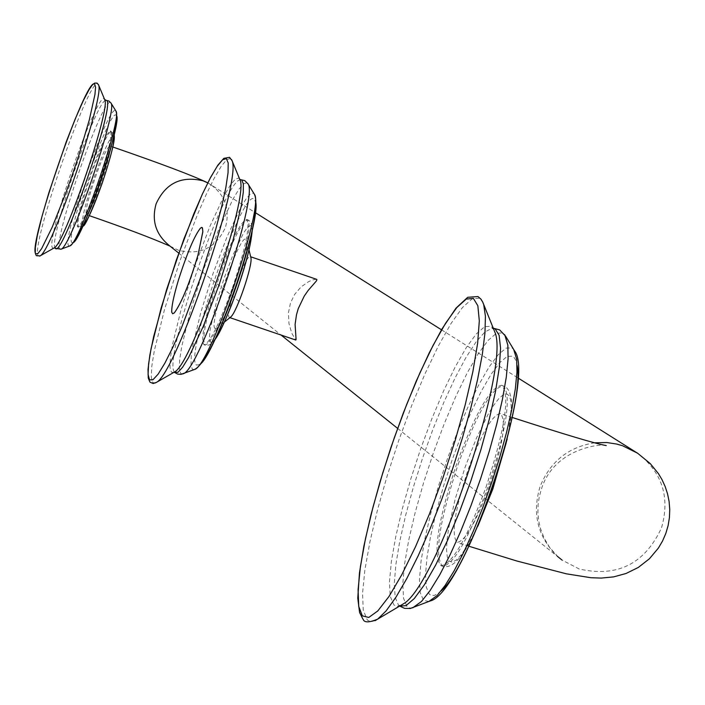 <?xml version="1.0" encoding="UTF-8"?>
<svg xmlns="http://www.w3.org/2000/svg" width="705" height="705" viewBox="0 0 705 705"><rect width="100%" height="100%" fill="white"/><g stroke="black" fill="none" stroke-linecap="round" stroke-linejoin="round"><path stroke-width="0.53" stroke-dasharray="3.52 2.64" d="M486.045 487.137C505.08 428.887 510.305 394.932 501.74 385.282C490.372 386.913 475.329 413.148 456.611 463.996C437.699 521.533 432.491 555.443 440.977 565.71C452.046 564.546 467.062 538.356 486.045 487.137M489.367 486.3C475.857 522.775 465.097 541.466 457.087 542.374C450.936 535.024 454.61 510.79 468.102 469.671C481.471 433.425 492.249 414.707 500.444 413.535C506.631 420.515 502.938 444.767 489.367 486.3M316.298 279.242L312.782 279.867L308.614 281.648L301.097 286.891L294.743 294.267L290.522 302.815L288.433 312.844L288.953 323.542L291.738 333.113L295.633 339.951M230.341 317.294L229.31 317.4C224.437 315.161 245.701 253.474 250.257 256.638L250.795 257.316M101.185 182.71C94.012 202.802 89.086 213.448 86.407 214.655C85.049 211.615 87.958 199.383 95.122 177.968C102.269 157.911 107.195 147.257 109.901 145.997C111.275 148.975 108.367 161.216 101.185 182.71M98.251 182.234C108.332 152.06 112.421 134.928 110.509 130.839C106.746 132.637 99.863 147.565 89.861 175.633C79.824 205.613 75.743 222.727 77.612 226.984C81.304 225.344 88.187 210.434 98.251 182.234M215.069 328.486C208.001 324.882 240.044 232.676 246.089 239.268L246.829 240.881C249.79 251.165 225.785 321.55 217.158 327.887L215.069 328.486M232.465 287.763C245.648 248.01 250.407 225.23 246.732 219.422C240.757 221.326 231.249 240.37 218.206 276.545C205.093 315.963 200.352 338.726 203.974 344.815C209.808 343.159 219.308 324.141 232.465 287.763M171.764 312.324L171.764 312.077C171.535 306.331 173.862 295.325 178.753 279.048L178.48 279.885M171.764 312.077L172.549 313.69L174.082 313.108M200.59 228.059L200.299 228.341C194.439 235.919 187.257 252.822 178.753 279.048M458.1 464.498C476.827 413.659 491.878 387.424 503.264 385.802C511.848 395.452 506.622 429.407 487.596 487.657C468.613 538.876 453.579 565.058 442.502 566.212C433.998 555.945 439.197 522.035 458.1 464.498M441.083 590.949L437.999 593.548L434.351 595.408L431.284 595.443L429.389 594.262L426.331 587.265L425.52 574.795L426.966 557.532L430.561 536.364L436.131 512.341L443.383 486.6L451.976 460.356L461.511 434.835L471.539 411.226L481.603 390.667L491.2 374.144L499.889 362.511L507.221 356.395L512.817 356.192L513.663 356.836L515.734 360.096L517.065 365.296M428.834 601.506L423.502 600.281L420.295 592.835L419.466 579.589L421.026 561.286L424.859 538.849L430.773 513.399L438.457 486.142L447.56 458.356L457.651 431.337L468.261 406.336L478.907 384.533L489.067 367.014L498.268 354.65L506.031 348.12L511.953 347.856L513.707 349.495M412.725 607.833L409.552 608.018L406.952 606.494L403.577 598.386L402.775 584.022L404.547 564.185L408.768 539.898L415.21 512.368L423.555 482.89L433.399 452.839L444.3 423.599L455.756 396.536L467.221 372.919L478.175 353.892L488.072 340.436L496.426 333.28L502.788 332.901L504.736 334.734M399.682 606.053L398.44 605.057L395.17 597.329L394.289 583.722L395.813 564.952L399.629 541.907L405.551 515.655L413.306 487.349L422.542 458.206L432.87 429.468L443.85 402.361L455.007 378.074L465.873 357.664L475.954 342.084L484.802 332.09L491.984 328.23L493.28 328.23M400.687 605.463L397.232 606.309L393.963 605.013L390.217 596.395L389.477 581.792L391.345 561.629L395.69 536.946L402.282 508.948L410.786 478.977L420.814 448.415L431.883 418.682L443.498 391.143L455.122 367.102L466.208 347.732L476.21 334.003L484.635 326.688L491.041 326.256L493.72 329.305M375.122 620.664L371.121 621.687L367.367 620.136L363.242 610.072L362.573 593.143L364.882 569.851L370.01 541.405L377.677 509.186L387.512 474.712L399.048 439.576L411.764 405.366L425.08 373.65L438.387 345.899L451.059 323.463L462.498 307.486L472.13 298.858L479.426 298.153L482.581 301.766M479.382 522.476L473.029 535.624L466.922 546.516L461.29 554.747L456.346 560.026L452.275 562.167L449.226 561.127L447.296 556.968L446.556 549.874L447.014 540.145L448.653 528.142L455.139 499.219L465.062 467.283L476.377 438.263L488.063 414.408L493.562 405.445L498.585 398.889L502.956 394.985L506.525 393.883L509.16 395.655L510.772 400.264L511.284 407.569L508.948 429.266L506.164 442.916M594.738 442.793C568.292 447.014 550.041 461.687 540.004 486.82C531.914 513.875 537.756 537.078 557.532 556.43M606.256 445.586C605.718 443.375 554.835 446.168 541.458 488.917L539.263 496.769L538.074 504.833L537.897 512.958L538.735 521.013L540.33 528.071L544.269 538.391L549.644 547.459L558.316 557.135L562 560.052L579.202 568.988C617.298 577.633 644.731 563.938 661.501 527.895C670.243 497.272 662.259 472.376 637.558 453.2M170.09 246.16L178.753 250.372C200.458 255.439 216.021 247.79 225.415 227.442C230.385 209.129 225.115 194.606 209.605 183.873L207.763 182.851M83.481 224.948C80.502 223.617 84.08 207.719 94.206 177.255C104.446 148.702 111.011 134.972 113.902 136.047M99.079 182.516C89.015 210.716 82.133 225.626 78.431 227.257C76.563 223.009 80.643 205.895 90.672 175.915C100.674 147.838 107.557 132.91 111.328 131.13C113.241 135.21 109.16 152.342 99.079 182.516M72.765 242.749L71.981 242.582C64.296 238.792 109.575 107.891 116.078 115.144L116.343 115.4M69.628 245.983L68.826 245.798C60.745 241.7 108.693 103.089 115.576 110.667L115.84 110.914M60.789 249.27L59.934 249.059C51.368 244.538 103.212 94.602 110.588 102.63L110.879 102.904M53.783 248.134L52.716 248.001C44.142 243.419 96.858 90.954 104.234 99.044L104.64 99.493M39.647 256.126L38.422 255.959C28.879 250.451 89.5 75.056 97.889 83.966L98.365 84.503M55.342 248.248C46.979 244.045 96.955 98.083 105.988 100.357L106.094 100.348M215.668 338.18L213.606 340.788L211.923 342.154L210.636 342.269L209.385 338.779L209.931 330.663L216.047 303.723L223.952 278.722L232.685 255.659L243.577 232.923L247.746 227.036L250.601 225.556L251.914 228.623L251.941 231.822M233.549 288.125C220.383 324.503 210.883 343.52 205.04 345.177C201.41 339.079 206.151 316.325 219.255 276.906C232.298 240.731 241.815 221.687 247.79 219.784C251.482 225.591 246.732 248.371 233.549 288.125M199.321 364.793L196.413 365.031C183.811 357.391 242.687 187.927 254.117 199.013L255.254 200.766M194.095 369.632L192.315 369.217L190.984 364.926L191.249 356.51L193.073 344.428L200.951 311.857L213.051 273.531L227.072 236.686L240.37 208.319L245.93 199.136L250.381 193.99L253.483 193.188L254.073 193.734M182.648 373.958L180.744 373.491L179.352 368.83L179.687 359.709L181.705 346.613L190.288 311.354L203.401 269.883L218.55 229.997L232.906 199.242L238.898 189.257L243.692 183.653L247.023 182.736L247.667 183.335M175.025 372.672L174.452 372.046M173.738 372.434L171.368 372.143L169.993 367.402L170.372 358.122L172.461 344.815L181.238 308.966L194.58 266.79L209.967 226.217L224.516 194.915L230.579 184.754L235.417 179.026L238.775 178.074L239.674 179.088M155.488 382.912L152.756 382.551L151.267 377.034L151.787 366.292L154.272 350.914L164.485 309.601L179.872 261.044L197.559 214.311L206.239 194.404L214.25 178.145L221.203 166.345L226.737 159.647L230.57 158.449L231.619 159.638M174.443 372.029C162.679 360.229 223.459 181.996 239.982 179.837M240 179.837L240.828 179.678M507.203 438.986L511.054 416.25L511.425 399.206L509.354 391.407L506.93 388.067L501.74 385.282M399.647 606.08L398.651 605.269L400.748 605.428M493.738 329.367L491.984 328.23L493.262 328.186M477.831 526.23C464.242 556.227 452.46 569.552 442.502 566.212L440.977 565.71M468.966 546.252L457.087 542.374M512.288 417.492L500.444 413.535M207.772 182.833L255.501 212.751M441.497 329.808L518.14 378.039M178.753 253.104L281.057 335.042M397.602 428.376L557.866 556.738M558.008 556.853L562 560.052M89.315 215.659L86.407 214.655M82.97 226.076L77.612 226.984M110.509 130.839L114.184 134.849M112.818 147.001L109.901 145.997M215.148 339.308L212.522 342.586L209.632 344.798L206.953 345.468L203.974 344.815M246.732 219.422L248.988 220.365L251.28 223.071L252.214 230.614M249.006 249.923L246.829 240.881M224.41 322.062L217.158 327.887"/><path stroke-width="1.06" d="M295.633 339.951L296.082 339.519L295.095 324.397L296.479 314.8L298.286 308.534L304.252 296.074L308.182 290.425L316.237 281.154L316.942 279.753L316.298 279.242M250.795 257.316L250.918 257.827C252.945 264.93 236.695 312.579 230.755 316.968L230.341 317.294M174.082 313.108L174.435 312.756C181.723 302.515 189.566 283.278 197.99 255.043L202.837 231.857L202.458 227.865L201.833 227.424L200.59 228.059M178.48 279.885C173.659 296.074 171.421 306.887 171.764 312.324L172.681 313.769L174.408 312.782C181.828 302.295 189.751 282.793 198.184 254.285L202.828 231.531L202.326 227.741L201.33 227.548L200.273 228.358C194.298 236.131 187.036 253.306 178.48 279.885M197.99 255.043L198.184 254.285M517.065 365.296C525.904 402.485 470.667 566.591 441.083 590.949M513.707 349.495L516.695 359.242L516.959 372.09L515.32 388.984L511.821 409.297L506.587 432.262L499.827 456.946L491.79 482.361L482.819 507.459L473.275 531.217L463.546 552.685L454.029 571.006L445.102 585.467L437.118 595.54L428.834 601.506M504.736 334.734L507.847 345.115L508.085 358.986L506.269 377.263L502.445 399.286L496.734 424.19L489.367 450.988L480.634 478.589L470.896 505.855L460.541 531.667L450.01 554.976L439.735 574.848L430.112 590.526L421.519 601.436L412.725 607.833M493.28 328.23L495.157 328.874L499.122 335.263L500.559 348.191L499.369 367.12L495.562 391.178L489.296 419.184L480.889 449.728L470.755 481.215L459.44 511.989L447.516 540.453L435.628 565.137L424.375 584.798L414.329 598.51L405.974 605.674L399.682 606.053M493.72 329.305L494.795 331.967C510.913 366.062 436.703 586.481 403.154 603.991L400.687 605.463M482.581 301.766L483.7 304.578L485.419 316.175L484.97 332.919L482.335 354.289L477.576 379.554L470.852 407.816L462.392 438.034L452.513 469.089L441.586 499.801L430.024 528.997L418.268 555.602L406.75 578.629L395.902 597.267L386.12 610.891L377.713 619.096L375.122 620.664M473.39 298.4L477.849 305.741L479.312 320.898L477.637 343.247L472.861 371.72L465.203 404.864L455.042 440.925L442.916 477.928L429.504 513.839L415.536 546.692L401.788 574.734L388.984 596.5L377.792 610.944L368.759 617.457L362.317 615.853L358.722 606.397L358.087 589.706L360.396 566.723L365.481 538.638L373.077 506.825L382.797 472.782L394.201 438.078L406.75 404.282L419.88 372.954L433.002 345.547L445.498 323.392L456.761 307.609L466.225 299.087L473.39 298.4M492.672 489.085L479.382 522.476M506.164 442.916L492.724 488.926M557.532 556.43L562 560.052M637.558 453.2L622.55 445.736L616.769 444.071L606.829 442.537L594.738 442.793M207.763 182.851L202.908 180.78C181.167 175.66 165.587 183.309 156.157 203.71C151.425 220.401 155.69 234.245 168.936 245.243L178.753 253.104M113.902 136.047C114.633 142.04 110.694 157.832 102.093 183.415C93.606 207.314 87.402 221.15 83.481 224.948M116.343 115.4C123.287 119.815 80.943 243.542 72.765 242.749M115.84 110.914L115.972 111.126C122.564 117.347 78.863 245.049 69.857 245.904L69.628 245.983M110.879 102.904L111.011 103.115C118.079 109.698 70.641 248.336 61.027 249.182L60.789 249.27M104.64 99.493L106.464 100.454C116.466 101.573 61.776 259.757 55.378 248.283L55.342 248.248M98.365 84.503L104.798 99.881C110.72 108.967 64.375 244.406 54.144 247.931L53.783 248.134M36.202 255.51L35.294 253.174L35.356 247.411L37.294 235.77L41.956 216.567L48.768 193.064L66.208 141.89L75.259 118.845L83.446 100.357L89.041 89.729L92.232 85.102L94.655 83.084L97.105 83.111L98.533 84.908C105.283 95.069 51.562 252.055 40.026 255.906L39.647 256.126M94.646 84.08L95.563 87.164L94.963 94.408L89.323 119.859L78.784 155.453L72.315 174.814L65.494 193.875L52.214 227.169L41.674 248.539L38.114 253.342L35.937 253.888C26.57 248.495 86.433 75.276 94.646 84.08M237.338 289.253C229.143 312.421 221.916 328.724 215.668 338.18M251.941 231.822C250.945 244.441 246.08 263.564 237.356 289.2M255.254 200.766C263.088 215.483 214.514 357.928 199.321 364.793M254.073 193.734L254.355 194.201C264.78 205.737 209.905 366.679 194.598 369.438L194.095 369.632M247.667 183.335L247.957 183.811C259.14 196.052 199.524 370.9 183.185 373.756L182.648 373.958M239.674 179.088L240.035 179.951L239.911 179.449L241.674 179.907L243.348 183.811L243.278 192.403L241.427 205.296L232.809 241.321L219.176 284.617L203.348 326.204L188.623 357.497L182.63 367.208L177.968 372.284L173.738 372.434M231.619 159.638L240.035 179.951C249.165 196.21 191.725 364.679 174.558 371.967L155.488 382.912M149.874 381.978L148.262 378.039L148.015 369.358L149.839 355.126L153.699 336.373L166.574 289.685L183.934 238.916L202.238 194.386L210.584 177.404L217.845 165.19L223.785 158.361L229.539 157.33L231.989 160.564C242.414 178.806 175.739 374.329 156.343 382.41L153.144 383.52L150.077 382.207M226.349 158.607L228.208 163.005L228.041 172.831L225.838 187.653L221.67 206.768L215.756 229.204L199.956 279.206L181.731 327.173L172.91 347.168L164.917 363.084L158.149 374.126L152.941 379.783L149.53 379.863L148.076 374.425L148.605 363.833L151.073 348.658L161.172 307.873L176.373 259.925L193.831 213.765L202.388 194.113L210.284 178.048L217.131 166.398L222.586 159.788L226.349 158.607M493.262 328.186L499.651 329.905L505.582 336.153L514.562 350.905C536.875 377.624 464.428 592.914 430.376 600.898L410.345 608.468L404.652 608.389L399.647 606.08M362.802 618.884L359.576 612.486L357.779 598.14L359.444 572.98L363.903 546.014L370.883 515.135L380.057 481.726L390.984 447.287L403.189 413.324L416.135 381.361L429.257 352.817L441.973 328.988L455.994 308.138L467.688 297.298L477.972 296.549L481.004 299.193L482.846 302.339L493.738 329.367M363.093 619.202C364.177 622.762 369.059 622.726 377.713 619.096L400.748 605.428M507.203 438.986L492.804 489.059L477.831 526.23M518.14 378.039L637.734 453.324L650.248 463.582L658.382 473.566L661.898 479.435L665.132 486.45L667.556 493.87L669.115 501.581L669.75 509.539L669.424 517.62L668.111 525.613L665.837 533.385L662.559 540.991L658.355 548.12L649.367 558.818L638.281 567.463L626.049 573.491L613.65 576.884L601.259 578.082L590.887 577.721L566.397 573.826L516.862 561.013L468.966 546.252M606.256 445.586C595.654 443.727 564.335 434.359 512.288 417.492M255.501 212.751L441.497 329.808M229.909 317.647L295.809 340.057M281.057 335.042L397.602 428.376M170.09 246.16C151.372 237.946 124.441 227.777 89.315 215.659M114.184 134.849C114.095 136.893 116.871 138.524 102.11 183.441C91.051 212.795 84.67 227.01 82.97 226.076M106.094 100.348L108.887 101.018L111.011 103.115L115.972 111.126C121.956 127.438 84.556 236.704 69.857 245.904L61.027 249.182L55.457 248.345M36.369 255.686L40.026 255.906L54.144 247.931L55.378 248.283M207.772 182.833C192.694 175.598 161.04 163.657 112.818 147.001M250.663 256.77L316.545 279.303M252.214 230.614C250.936 244.794 245.992 264.34 237.382 289.244C227.451 316.254 220.039 332.945 215.148 339.308M240.828 179.678L244.811 180.639L247.957 183.811L254.355 194.201C264.974 214.972 215.721 359.444 194.598 369.438L180.982 374.364L177.651 374.099L175.025 372.672M250.918 257.827L249.006 249.923M230.755 316.968L224.41 322.062"/></g></svg>
